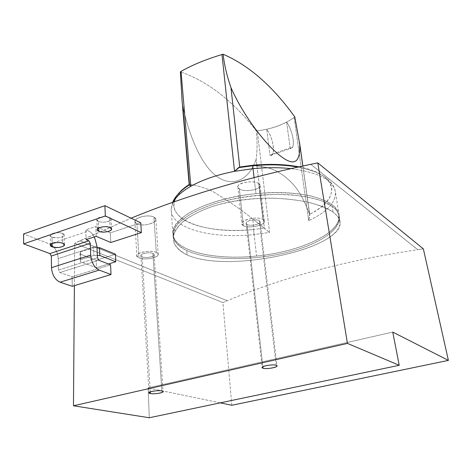 <?xml version="1.0" encoding="UTF-8"?>
<svg xmlns="http://www.w3.org/2000/svg" width="472" height="472" viewBox="0 0 472 472"><rect width="100%" height="100%" fill="white"/><g stroke="black" fill="none" stroke-linecap="round" stroke-linejoin="round"><path stroke-width="0.35" stroke-dasharray="2.36 1.77" d="M80.747 259.618L80.205 261.665L79.975 253.971L80.511 251.883L80.747 259.618L93.845 255.44L97.332 255.435L93.845 255.44L80.747 259.618L80.511 251.883L93.556 247.652L93.845 255.44L93.556 247.652L80.511 251.883L79.975 253.971L96.241 260.267L115.481 254.196L96.241 260.267L79.975 253.971L80.205 261.665L80.747 259.618M96.412 267.754L80.205 261.665L96.412 267.754L96.241 260.267L96.412 267.754L108.483 264.001L96.412 267.754M97.031 247.664L93.556 247.652L97.031 247.664M74.387 285.66L74.706 243.263L131.08 218.188L79.898 240.797L227.262 300.758C282.905 277.3 346.395 260.273 417.726 249.676L310.777 164.333L417.726 249.676C346.395 260.273 282.905 277.3 227.262 300.758L79.898 240.761L74.706 243.263L74.387 285.66M258.756 183.661C253.918 179.932 237.209 182.434 237.888 186.818L239.357 188.894L243.357 225.569L241.882 223.616C241.216 219.427 258.16 216.099 263.016 219.498L258.756 183.661L263.016 219.498L264.373 221.35C264.993 225.551 248.419 228.855 243.357 225.569L239.357 188.894C244.384 192.476 260.721 189.862 260.101 185.608L258.756 183.661C265.913 188.092 245.841 193.414 239.357 188.894C231.693 184.469 252.26 178.823 258.756 183.661M243.357 225.569C249.9 229.728 270.25 223.533 263.016 219.498C256.485 215.126 235.611 221.669 243.357 225.569M247.068 224.424C242.331 221.993 255.193 217.987 259.24 220.666C263.777 223.144 251.116 227.02 247.068 224.424L262.857 366.756L247.068 224.424C250.178 226.471 260.479 224.424 260.09 221.822L259.24 220.666C256.207 218.577 245.764 220.63 246.166 223.227L247.068 224.424M136.945 223.858C142.338 226.696 156.143 223.498 155.86 219.539L153.931 217.138L156.279 252.467L158.214 254.567C158.462 258.001 144.361 260.373 138.91 257.83L136.945 223.858L138.91 257.83L136.845 255.647C136.567 252.213 150.993 249.835 156.279 252.467L153.931 217.138C148.704 214.176 134.579 217.244 134.892 221.333L136.945 223.858C128.431 220.2 146.409 213.002 153.931 217.138C162.026 220.831 144.42 227.705 136.945 223.858M156.279 252.467C148.668 248.815 130.278 254.579 138.91 257.83C146.473 261.305 164.486 255.824 156.279 252.467M152.94 253.493C158.073 255.558 146.875 258.986 142.19 256.815C136.898 254.792 148.237 251.257 152.94 253.493L161.843 390.94L152.94 253.493C149.654 251.877 140.762 253.346 140.927 255.476L142.19 256.815C145.547 258.396 154.315 256.933 154.155 254.803L152.94 253.493M187.13 254.921C180.965 251.665 176.652 247.747 174.197 243.174L173.531 235.711C175.147 230.395 179.035 225.091 185.201 219.787C192.641 214.666 201.963 210.128 213.161 206.187C231.569 200.836 251.293 198.151 272.326 198.14C285.719 198.659 297.95 200.075 309.024 202.394C319.09 205.119 327.102 208.37 333.061 212.14C351.687 225.958 330.011 242.407 293.655 252.349C257.387 262.373 210.695 265.559 187.13 254.921C228.46 274.09 343.061 248.349 340.153 222.324C339.828 218.778 337.462 215.385 333.061 212.14L332.17 206.347C336.571 209.645 338.961 213.255 339.35 217.167C340.518 231.675 313.909 246.891 280.132 253.989C246.313 261.122 207.397 260.072 186.782 250.597L187.13 254.921L186.782 250.597C177.696 246.349 173.106 240.991 173.017 234.519C172.953 221.15 199.892 204.936 238.289 197.975C276.627 190.93 317.491 195.107 332.17 206.347L333.061 212.14C318.346 201.143 277.064 194.547 238.572 200.388C199.998 206.105 173.135 223.533 173.289 238.077C173.413 245.086 178.027 250.703 187.13 254.921M276.161 365.275L259.24 220.666L276.161 365.275M150.238 391.913L142.19 256.815L150.238 391.913M392.739 332.082L148.114 387.907L149.305 417.755L148.114 387.907L392.739 332.082M220.223 402.864L148.114 387.907L220.223 402.864M231.799 405.265L222.896 302.552L74.706 243.263L222.896 302.552L227.262 300.729L222.896 302.552L231.799 405.265M310.771 164.297L417.72 249.647L423.349 248.862L417.726 249.676L310.771 164.297M227.262 300.758L79.898 240.761L227.262 300.758M332.17 206.347L322.169 201.066C313.514 198.14 303.183 196.075 291.183 194.877C266.167 193.266 236.543 196.842 212.966 204.287L197.196 210.5C188.298 215.126 181.555 219.946 176.959 224.967C173.702 229.964 172.681 234.732 173.903 239.269C176.333 243.57 180.628 247.346 186.782 250.597C210.27 261.411 257.228 261.051 293.425 250.697C329.733 240.519 350.808 220.418 332.17 206.347M96.182 236.307L95.804 226.46L85.78 229.84L86.105 239.634L85.78 229.84L88.5 230.997C90.748 232.017 92.701 233.982 94.365 236.903C92.701 233.982 90.748 232.017 88.5 230.997L49.725 244.012C54.787 246.638 57.625 251.499 58.239 258.591L58.469 270.102L59.885 272.515L72.045 276.757L72.293 286.297L72.045 276.757L110.578 264.816L72.045 276.757L59.885 272.515L98.825 260.243L59.885 272.515L58.469 270.102L97.421 257.759L58.469 270.102L58.239 258.591L96.966 246.03L58.239 258.591C57.625 251.499 54.787 246.638 49.725 244.012L23.6 233.964L49.725 244.012L88.5 230.997L85.78 229.84L95.804 226.46L96.182 236.307M110.354 232.849L95.804 226.46L110.354 232.849L110.79 242.502L110.354 232.849L140.774 222.813L110.354 232.849M98.412 221.327C92.376 218.86 104.165 214.819 109.581 217.533C115.433 220.052 103.799 223.964 98.412 221.327C102.159 223.185 111.162 221.728 111.085 219.268L109.581 217.533L110.035 227.539L109.581 217.533C105.905 215.639 96.772 217.096 96.849 219.557L98.412 221.327L98.672 227.982L98.412 221.327M52.014 237.08C45.766 234.82 56.87 231.009 62.54 233.504C68.617 235.817 57.649 239.505 52.014 237.08C57.985 238.413 62.056 237.805 64.233 235.262L62.54 233.504L62.758 243.292L62.54 233.504C58.805 231.823 50.262 233.062 50.262 235.292L52.014 237.08L52.121 243.517L52.014 237.08M286.61 122.095C293.254 130.862 295.92 149.789 290.233 148.609L286.61 122.095C280.498 125.334 273.866 127.711 266.727 129.234C271.86 135.847 275.152 149.559 272.621 153.919L270.043 155.548L290.233 148.609L292.664 147.022C295.006 142.686 291.625 128.838 286.61 122.095L290.233 148.609L270.043 155.548C275.984 156.61 273.524 137.83 266.727 129.234L270.043 155.548L266.727 129.234C273.866 127.711 280.498 125.334 286.61 122.095M294.168 117.51C283.642 124.732 271.335 129.169 257.246 130.815L269.577 232.436L254.107 234.59L256.55 256.036C299.702 252.018 341.132 233.469 339.085 215.456C338.92 200.163 301.248 188.812 255.954 193.62L254.072 177.525L255.954 193.62C209.946 197.857 171.843 217.285 172.888 232.785C172.191 250.933 213.958 260.721 256.55 256.036L254.107 234.59C211.94 239.221 170.528 228.536 171.135 209.373L173.094 202.264L171.135 209.373C170.528 228.536 211.94 239.221 254.107 234.59L269.577 232.436L257.246 130.815L256.261 130.85C233.345 101.138 208.052 81.467 180.375 71.85C208.052 81.467 233.345 101.138 256.261 130.85C257.387 140.756 257.358 150.226 256.154 159.253C257.358 150.226 257.387 140.756 256.261 130.85L257.246 130.815C271.335 129.169 283.642 124.732 294.168 117.51L308.7 220.684L294.168 117.51L294.805 116.956L294.168 117.51M253.783 165.648C273.323 167.141 278.504 172.286 285.513 177.024C291.678 182.699 299.643 188.145 309.591 214.312L308.7 220.684C326.724 212.247 335.651 202.789 335.474 192.322C333.639 180.316 318.736 172.416 290.758 168.628C318.736 172.416 333.639 180.316 335.474 192.322C335.651 202.789 326.724 212.247 308.7 220.684L309.874 215.456L302.812 165.996L309.591 214.312C299.472 187.773 291.472 182.505 285.206 176.782C278.067 172.109 272.781 166.616 251.877 165.642L240.065 166.935L252.603 165.637M182.794 106.471C189.302 136.249 201.172 164.427 215.869 175.737C230.507 187.059 245.983 181.242 253.582 165.666C245.983 181.242 230.507 187.059 215.869 175.737C201.172 164.427 189.302 136.249 182.794 106.471L189.543 184.269C202.352 186.558 212.081 190.216 218.737 195.249C226.471 200.016 232.578 203.308 252.892 218.973L269.577 232.436L264.391 228.413L256.154 159.253L264.391 228.413L252.892 218.973L253.623 229.469L264.078 228.135L253.623 229.469L252.892 218.973C232.578 203.308 226.471 200.016 218.737 195.249C212.081 190.216 202.352 186.558 189.543 184.269L189.16 184.517M253.594 165.642L256.154 159.253L253.594 165.642M298.894 166.84C340.271 174.61 340.678 199.32 309.591 214.312C329.403 204.134 337.74 190.098 327.043 179.13C316.429 168.191 285.861 162.014 252.502 165.312L252.077 165.353M178.581 193.549C158.385 217.533 204.27 235.298 253.623 229.469L254.107 234.59L253.623 229.469C225.94 232.23 198.5 228.767 183.98 219.858C169 209.751 170.858 197.892 189.543 184.269L189.396 184.298M189.803 185.466L190.782 186.239M256.55 256.036C216.589 260.184 177.826 252.16 173.265 236.024L173.602 228.932C175.908 223.958 180.475 219.008 187.295 214.082C202.683 204.417 228.442 196.594 255.954 193.62C277.04 191.892 295.555 192.718 311.502 196.092C320.948 198.712 328.311 201.998 333.598 205.945C337.568 210.158 339.315 214.636 338.819 219.38C334.63 236.289 296.516 252.054 256.55 256.036M237.888 186.818L241.882 223.616M260.101 185.608L264.373 221.35M155.86 219.539L158.214 254.567M134.886 221.333L136.845 255.647M246.166 223.227L262.125 367.523M260.09 221.822L277.005 365.953M154.155 254.803L163.094 391.683M140.927 255.476L149.028 392.763M340.153 222.324L339.35 217.167M173.289 238.077L173.017 234.519M64.446 244.744L64.233 235.262M50.421 245.074L50.262 235.292M111.54 229.227L111.085 219.268M97.238 229.557L96.849 219.557M272.621 153.919L292.664 147.022M339.085 215.456L335.474 192.322C333.598 180.21 321.031 171.796 297.767 167.082M302.865 165.985L309.874 215.456M172.888 232.785L171.135 209.373L172.593 202.441"/><path stroke-width="0.71" d="M97.332 255.435L99.799 255.435L115.723 261.753L108.483 264.001L115.723 261.753L99.799 255.435L97.332 255.435M99.492 247.664L97.031 247.664L99.492 247.664L99.799 255.435L99.492 247.664L115.481 254.196L99.492 247.664M115.481 254.196L115.723 261.753L115.481 254.196M310.771 164.297L317.774 162.881L347.445 343.404L73.473 405.784L74.387 285.66L73.473 405.784L347.445 343.404L399.223 365.287L149.305 417.755L73.473 405.784L149.305 417.755L399.223 365.287L392.739 332.082L448.4 360.396L231.799 405.265L220.223 402.864L231.799 405.265L448.4 360.396L392.739 332.082L399.223 365.287L347.445 343.404L317.774 162.881L423.349 248.862L448.4 360.396L423.349 248.862L317.774 162.881L310.771 164.297M131.08 218.188C184.263 196.269 244.16 178.316 310.777 164.333C244.16 178.316 184.263 196.269 131.08 218.188M263.022 368.225L262.125 367.523C261.818 365.93 273.04 364.124 276.161 365.275L277.005 365.953C277.282 367.552 266.226 369.34 263.022 368.225L262.857 366.756L263.022 368.225C267.193 369.635 280.852 366.591 276.161 365.275C271.99 363.806 258.101 366.951 263.022 368.225M150.332 393.524L150.238 391.913L150.332 393.524L149.028 392.763C148.904 391.465 158.391 390.108 161.843 390.94L163.094 391.683C163.194 392.981 153.848 394.327 150.332 393.524C155.247 394.616 167.224 391.949 161.843 390.94C156.91 389.801 144.762 392.545 150.332 393.524M86.105 239.634L96.182 236.307L110.79 242.502L141.358 232.602L140.774 222.813L141.358 232.602L105.333 215.969L23.635 243.859L23.6 233.964L104.89 205.68L105.333 215.969L104.89 205.68L140.774 222.813L104.89 205.68L23.6 233.964L23.635 243.859L49.873 253.594L88.836 240.761L90.264 243.281L51.306 256.036L49.873 253.594L51.306 256.036L90.264 243.281L88.836 240.761L86.105 239.634L88.836 240.761L49.873 253.594L23.635 243.859L105.333 215.969L141.358 232.602L110.79 242.502L96.182 236.307L86.105 239.634M90.677 255.122L90.264 243.281L90.677 255.122L51.501 267.653L51.306 256.036L51.501 267.653L90.677 255.122C91.45 262.562 94.294 267.565 99.209 270.12C94.294 267.565 91.45 262.562 90.677 255.122M111.008 274.533L99.209 270.12L60.08 282.209C55.012 279.796 52.15 274.946 51.501 267.653C52.15 274.946 55.012 279.796 60.08 282.209L99.209 270.12L111.008 274.533L72.293 286.297L60.08 282.209L72.293 286.297L111.008 274.533L110.578 264.816L111.008 274.533M98.825 260.243L110.578 264.816L98.825 260.243L97.421 257.759L98.825 260.243M96.966 246.03L97.421 257.759L96.966 246.03L94.365 236.903L96.966 246.03M110.035 227.539C104.589 224.902 92.742 228.89 98.807 231.28C104.212 233.841 115.905 229.982 110.035 227.539L111.54 229.227C111.61 231.634 102.566 233.085 98.807 231.28L98.672 227.982L98.807 231.28L97.238 229.557C97.161 227.15 106.342 225.699 110.035 227.539M62.758 243.292C57.059 240.873 45.902 244.626 52.18 246.815C57.838 249.163 68.859 245.528 62.758 243.292L64.452 245.003C62.269 247.493 58.18 248.101 52.18 246.815L52.121 243.517L52.18 246.815L50.421 245.074C50.421 242.897 59.006 241.658 62.758 243.292M254.072 177.525L253.033 168.669C266.391 167.389 278.964 167.371 290.758 168.628C278.964 167.371 266.391 167.389 253.033 168.669L254.072 177.525M230.967 87.65C226.961 76.134 224.342 64.994 223.114 54.245C248.744 65.236 272.645 86.14 294.805 116.956L299.726 144.249C300.275 161.141 295.502 167.353 281.052 156.462C266.715 145.535 244.39 117.829 230.967 87.65C244.39 117.829 266.715 145.535 281.052 156.462C295.502 167.353 300.275 161.141 299.726 144.249L294.805 116.956C272.645 86.14 248.744 65.236 223.114 54.245C224.342 64.994 226.961 76.134 230.967 87.65L239.735 167.023L230.967 87.65M252.077 165.353L239.735 167.023L234.549 171.342C216.972 174.799 202.399 179.779 190.835 186.275L181.018 71.414L180.375 71.85L182.157 101.846L180.375 71.85L181.018 71.414L190.835 186.275L189.16 184.54M302.812 165.996L299.726 144.249L302.812 165.996M190.782 186.239L190.835 186.275C181.921 191.408 176.009 196.735 173.094 202.264C176.009 196.735 181.921 191.408 190.835 186.275C202.399 179.779 216.972 174.799 234.549 171.342L221.97 54.54L223.114 54.245L221.97 54.54L234.549 171.342L253.033 168.669L252.502 165.312C269.642 163.701 285.106 164.215 298.894 166.84M182.794 106.471L189.396 184.298M181.018 71.414C191.933 65.13 205.58 59.501 221.97 54.54C205.58 59.501 191.933 65.13 181.018 71.414M252.603 165.637L253.783 165.648M189.16 184.517C184.67 187.443 181.142 190.458 178.581 193.549M234.549 171.342L238.454 167.678L239.735 167.023L252.502 165.312L253.033 168.669L234.549 171.342M189.178 184.682L189.803 185.466M299.549 142.621L302.865 165.985M181.991 99.893L189.172 184.646M297.767 167.082C284.085 164.645 269.034 164.203 252.626 165.76L238.454 167.678M189.307 184.93C180.741 190.428 175.171 196.269 172.593 202.441"/></g></svg>
